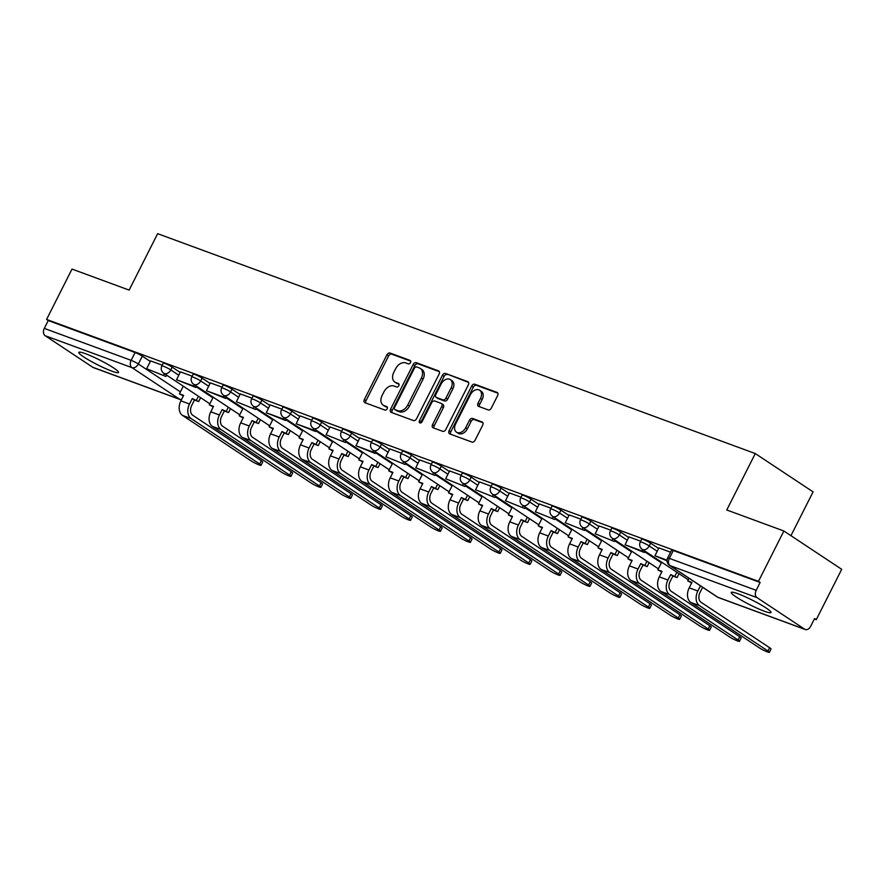 <?xml version="1.0" encoding="UTF-8"?>
<svg xmlns="http://www.w3.org/2000/svg" width="886" height="886" viewBox="0 0 886 886"><rect width="100%" height="100%" fill="white"/><g stroke="black" fill="none" stroke-linecap="round" stroke-linejoin="round"><path stroke-width="1.33" d="M410.484 362.618A1.96 1.384 -56.5 0 0 410.251 360.502A1.96 1.384 -56.5 0 0 410.052 360.403L390.061 353.049A2.802 1.982 -56.5 0 0 386.927 354.832L364.334 399.542A2.802 1.982 -56.5 0 0 364.678 402.576A2.802 1.982 -56.5 0 0 364.966 402.72L384.956 410.074A1.96 1.384 -56.5 0 0 387.149 408.823A1.96 1.384 -56.5 0 0 386.916 406.696A1.96 1.384 -56.5 0 0 386.717 406.596L384.125 405.644A8.971 6.324 -56.5 0 1 383.184 405.168A8.971 6.324 -56.5 0 1 382.121 395.477L384.003 391.756A8.971 6.324 -56.5 0 1 394.037 386.019L396.629 386.972A1.96 1.384 -56.5 0 0 398.822 385.72A1.96 1.384 -56.5 0 0 398.589 383.605A1.96 1.384 -56.5 0 0 398.379 383.494L395.798 382.542A8.971 6.324 -56.5 0 1 394.857 382.076A8.971 6.324 -56.5 0 1 393.783 372.386L395.665 368.654A8.971 6.324 -56.5 0 1 405.71 362.928L408.291 363.88A1.96 1.384 -56.5 0 0 410.484 362.618M85.521 353.713A22.261 2.603 -153.2 0 0 78.799 352.395A22.261 2.603 -153.2 0 0 89.94 360.713A22.261 2.603 -153.2 0 0 111.813 371.145A22.261 2.603 -153.2 0 0 118.547 372.474A22.261 2.603 -153.2 0 0 107.405 364.157A22.261 2.603 -153.2 0 0 85.521 353.713M737.983 593.775A22.261 2.603 -153.2 0 0 731.26 592.446A22.261 2.603 -153.2 0 0 742.39 600.763A22.261 2.603 -153.2 0 0 764.275 611.196A22.261 2.603 -153.2 0 0 771.008 612.525A22.261 2.603 -153.2 0 0 759.867 604.208A22.261 2.603 -153.2 0 0 737.983 593.775M488.175 409.908A2.802 1.982 -56.5 0 0 491.309 408.114L497.644 395.577A2.802 1.982 -56.5 0 0 497.312 392.542A2.802 1.982 -56.5 0 0 497.013 392.398L474.818 384.225A2.802 1.982 -56.5 0 0 471.684 386.019L449.102 430.729A2.802 1.982 -56.5 0 0 449.435 433.752A2.802 1.982 -56.5 0 0 449.723 433.907L471.928 442.07A2.802 1.982 -56.5 0 0 475.062 440.276L482.715 425.125A2.802 1.982 -56.5 0 0 482.383 422.101A2.802 1.982 -56.5 0 0 482.084 421.957L472.581 418.458A2.802 1.982 -56.5 0 0 469.447 420.252L465.659 427.761A7.498 5.294 -56.5 0 1 456.478 432.158A7.498 5.294 -56.5 0 1 455.592 424.062L470.455 394.624A7.498 5.294 -56.5 0 1 479.625 390.228A7.498 5.294 -56.5 0 1 480.522 398.335L478.041 403.23A2.802 1.982 -56.5 0 0 478.374 406.264A2.802 1.982 -56.5 0 0 478.673 406.408L488.175 409.908M46.581 319.436L72.01 269.078L129.134 290.099L157.642 233.671L755.282 453.554L726.775 509.982L783.888 531.002L758.46 581.349L46.581 319.436L48.265 320.555L44.3 328.396L131.128 360.347A5.704 0.664 26.8 0 1 138.338 363.991L180.401 391.878M439.135 374.047A2.802 1.982 -56.5 0 0 438.803 371.012A2.802 1.982 -56.5 0 0 438.504 370.869L416.309 362.695A2.802 1.982 -56.5 0 0 413.164 364.489L390.582 409.199A2.802 1.982 -56.5 0 0 390.914 412.223A2.802 1.982 -56.5 0 0 391.213 412.378L413.408 420.54A2.802 1.982 -56.5 0 0 416.553 418.757L439.135 374.047M445.558 373.46L467.764 381.633A2.802 1.982 -56.5 0 1 468.052 381.777A2.802 1.982 -56.5 0 1 468.384 384.812L445.802 429.511A2.802 1.982 -56.5 0 1 442.668 431.305L433.165 427.816A2.802 1.982 -56.5 0 1 432.877 427.661A2.802 1.982 -56.5 0 1 432.545 424.638L441.704 406.508A2.802 1.982 -56.5 0 0 441.361 403.473A2.802 1.982 -56.5 0 0 441.073 403.329L434.771 401.015A2.802 1.982 -56.5 0 0 431.637 402.798L422.101 421.681A1.96 1.384 -56.5 0 1 419.698 422.832A1.96 1.384 -56.5 0 1 419.466 420.706L442.424 375.254A2.802 1.982 -56.5 0 1 445.558 373.46L468.594 382.431M783.888 531.002L841.7 569.31L816.261 619.668L814.367 618.971M790.954 535.676L813.082 491.874L755.282 453.554M758.46 581.349L760.144 582.467L756.179 590.32A5.704 3.987 110.2 0 0 756.998 597.607L804.687 629.226A5.704 3.987 110.2 0 0 805.274 629.525A5.704 3.987 110.2 0 0 810.612 626.391L814.577 618.55L816.261 619.668M48.265 320.555L135.093 352.506A5.704 0.664 26.8 0 1 142.292 356.15L150.321 361.466M92.808 367.302L179.636 399.254A5.704 3.987 110.2 0 0 180.223 399.553L93.395 367.601A5.704 3.987 -69.8 0 1 92.808 367.302L45.12 335.694A5.704 3.987 -69.8 0 1 44.3 328.396M192.151 376.173L180.423 371.865L176.547 379.74L193.613 386.019L194.289 384.668M222.054 387.182L210.314 382.863L206.449 390.737L223.516 397.017L224.191 395.665M251.956 398.179L240.305 393.916M281.859 409.177L270.119 404.869L266.254 412.743L283.31 419.023L283.996 417.671M311.75 420.185L300.022 415.866L296.157 423.752L313.212 430.02L313.899 428.669M341.653 431.183L330.013 426.919M371.555 442.18L359.827 437.872L355.962 445.747L373.017 452.026L373.704 450.675M401.458 453.189L389.807 448.925M431.36 464.186L419.709 459.934M461.263 475.195L449.612 470.931M491.165 486.192L479.514 481.929M521.068 497.19L509.417 492.937M550.97 508.199L539.319 503.935M580.862 519.196L569.222 514.932M610.764 530.193L599.124 525.941M640.667 541.202L628.938 536.883L625.073 544.757L642.128 551.037L642.815 549.685M670.569 552.199L658.841 547.88L654.975 555.766L667.025 560.196M650.612 543.162L649.205 545.953A5.704 0.664 26.8 0 0 643.712 543.007A5.704 0.664 26.8 0 0 640.279 541.966L641.685 539.186A5.704 0.664 -153.2 0 1 645.119 540.227A5.704 0.664 -153.2 0 1 650.612 543.162L658.641 548.489M620.709 532.165L619.303 534.945A5.704 0.664 26.8 0 0 613.821 532.01A5.704 0.664 26.8 0 0 610.376 530.969L611.783 528.178A5.704 0.664 -153.2 0 1 615.216 529.23A5.704 0.664 -153.2 0 1 620.709 532.165L628.739 537.492M590.818 521.167L589.412 523.947A5.704 0.664 26.8 0 0 583.918 521.012A5.704 0.664 26.8 0 0 580.474 519.96L581.88 517.18A5.704 0.664 -153.2 0 1 585.325 518.221A5.704 0.664 -153.2 0 1 590.818 521.167L598.847 526.483M560.916 510.159L559.509 512.95A5.704 0.664 26.8 0 0 554.016 510.004A5.704 0.664 26.8 0 0 550.571 508.963L551.978 506.183A5.704 0.664 -153.2 0 1 555.422 507.224A5.704 0.664 -153.2 0 1 560.916 510.159L568.945 515.486M531.013 499.161L529.606 501.941A5.704 0.664 26.8 0 0 524.113 499.006A5.704 0.664 26.8 0 0 520.68 497.965L522.087 495.174A5.704 0.664 -153.2 0 1 525.52 496.226A5.704 0.664 -153.2 0 1 531.013 499.161L539.042 504.488M501.111 488.164L499.704 490.944A5.704 0.664 26.8 0 0 494.211 488.009A5.704 0.664 26.8 0 0 490.778 486.957L492.184 484.177A5.704 0.664 -153.2 0 1 495.617 485.218A5.704 0.664 -153.2 0 1 501.111 488.164L509.14 493.48M471.208 477.155L469.801 479.946A5.704 0.664 26.8 0 0 464.308 477A5.704 0.664 26.8 0 0 460.875 475.959L462.282 473.179A5.704 0.664 -153.2 0 1 465.715 474.22A5.704 0.664 -153.2 0 1 471.208 477.155L479.237 482.482M441.306 466.158L439.899 468.938A5.704 0.664 26.8 0 0 434.406 466.003A5.704 0.664 26.8 0 0 430.973 464.962L432.379 462.171A5.704 0.664 -153.2 0 1 435.812 463.223A5.704 0.664 -153.2 0 1 441.306 466.158L449.335 471.485M411.403 455.16L409.996 457.94A5.704 0.664 26.8 0 0 404.503 455.005A5.704 0.664 26.8 0 0 401.07 453.953L402.477 451.173A5.704 0.664 -153.2 0 1 405.91 452.214A5.704 0.664 -153.2 0 1 411.403 455.16L419.432 460.476M381.501 444.152L380.094 446.943A5.704 0.664 26.8 0 0 374.601 443.997A5.704 0.664 26.8 0 0 371.168 442.956L372.574 440.176A5.704 0.664 -153.2 0 1 376.007 441.217A5.704 0.664 -153.2 0 1 381.501 444.152L389.53 449.479M351.609 433.154L350.203 435.934A5.704 0.664 26.8 0 0 344.709 432.999A5.704 0.664 26.8 0 0 341.265 431.958L342.672 429.167A5.704 0.664 -153.2 0 1 346.116 430.219A5.704 0.664 -153.2 0 1 351.609 433.154L359.627 438.481M321.707 422.157L320.3 424.937A5.704 0.664 26.8 0 0 314.807 422.002A5.704 0.664 26.8 0 0 311.363 420.95L312.769 418.17A5.704 0.664 -153.2 0 1 316.213 419.211A5.704 0.664 -153.2 0 1 321.707 422.157L329.736 427.473M291.804 411.148L290.398 413.939A5.704 0.664 26.8 0 0 284.904 410.993A5.704 0.664 26.8 0 0 281.471 409.952L282.867 407.172A5.704 0.664 -153.2 0 1 286.311 408.213A5.704 0.664 -153.2 0 1 291.804 411.148L299.833 416.475M261.902 400.151L260.495 402.931A5.704 0.664 26.8 0 0 255.002 399.996A5.704 0.664 26.8 0 0 251.569 398.955L252.975 396.164A5.704 0.664 -153.2 0 1 256.408 397.205A5.704 0.664 -153.2 0 1 261.902 400.151L269.931 405.467M231.999 389.153L230.593 391.933A5.704 0.664 26.8 0 0 225.099 388.987A5.704 0.664 26.8 0 0 221.666 387.946L223.073 385.166A5.704 0.664 -153.2 0 1 226.506 386.207A5.704 0.664 -153.2 0 1 231.999 389.153L240.028 394.469M202.097 378.145L200.69 380.936A5.704 0.664 26.8 0 0 195.197 377.99A5.704 0.664 26.8 0 0 191.764 376.949L193.17 374.169A5.704 0.664 -153.2 0 1 196.603 375.21A5.704 0.664 -153.2 0 1 202.097 378.145L210.126 383.472M172.194 367.147L170.788 369.927A5.704 0.664 26.8 0 0 165.294 366.992A5.704 0.664 26.8 0 0 161.861 365.94L163.268 363.16A5.704 0.664 -153.2 0 1 166.701 364.201A5.704 0.664 -153.2 0 1 172.194 367.147L180.223 372.463M162.249 365.176L150.598 360.912M760.144 582.467L673.316 550.527A5.704 0.664 -153.2 0 0 671.588 550.184L667.623 558.025A5.704 0.664 26.8 0 1 669.351 558.368L756.179 590.32M394.857 382.076L396.54 383.184A8.971 6.324 -56.5 0 0 397.482 383.66L395.798 382.542M399.021 384.236L397.482 383.66M383.184 405.168L384.867 406.286A8.971 6.324 -56.5 0 0 385.809 406.763L384.125 405.644M387.359 407.327L385.809 406.763M410.694 361.134L391.745 354.156A2.802 1.982 -56.5 0 0 388.611 355.95L366.029 400.66A2.802 1.982 -56.5 0 0 365.818 403.03M439.334 371.677L417.993 363.814A2.802 1.982 -56.5 0 0 414.858 365.608L392.265 410.318A2.802 1.982 -56.5 0 0 392.066 412.688M416.619 366.937A1.96 1.384 -56.5 0 0 414.426 368.188L394.602 407.438A1.96 1.384 -56.5 0 0 394.835 409.553A1.96 1.384 -56.5 0 0 395.034 409.664L397.77 410.661A8.971 6.324 -56.5 0 0 407.804 404.935L421.348 378.1A8.971 6.324 -56.5 0 0 420.285 368.421A8.971 6.324 -56.5 0 0 419.344 367.945L416.619 366.937M396.341 410.528A1.96 1.384 -56.5 0 0 396.518 410.672A1.96 1.384 -56.5 0 0 396.729 410.772L395.034 409.664M420.285 368.421L421.969 369.54A8.971 6.324 -56.5 0 1 423.032 379.219L409.487 406.043A8.971 6.324 -56.5 0 1 399.453 411.78L396.729 410.772M442.756 404.448A2.802 1.982 -56.5 0 1 443.055 404.592A2.802 1.982 -56.5 0 1 443.388 407.626L434.229 425.756A2.802 1.982 -56.5 0 0 434.018 428.126M447.242 374.579A2.802 1.982 -56.5 0 0 444.107 376.373L421.149 421.825A1.96 1.384 -56.5 0 0 420.883 422.866M451.207 387.691A7.498 5.294 -56.5 0 0 450.31 379.596A7.498 5.294 -56.5 0 0 441.139 383.981L435.901 394.359A2.802 1.982 -56.5 0 0 436.233 397.382A2.802 1.982 -56.5 0 0 436.521 397.537L442.834 399.852A2.802 1.982 -56.5 0 0 445.968 398.058L451.207 387.691L452.89 388.81A7.498 5.294 -56.5 0 0 451.993 380.703L450.31 379.596M437.673 398.29A2.802 1.982 -56.5 0 0 437.917 398.501A2.802 1.982 -56.5 0 0 438.216 398.645L436.521 397.537M452.89 388.81L447.651 399.176A2.802 1.982 -56.5 0 1 444.517 400.97L438.216 398.645M479.625 390.228L481.32 391.346A7.498 5.294 -56.5 0 1 482.205 399.442L479.725 404.348A2.802 1.982 -56.5 0 0 479.525 406.729M456.478 432.158L458.162 433.276A7.498 5.294 -56.5 0 0 467.343 428.879L465.659 427.761M482.925 422.755L474.276 419.576A2.802 1.982 -56.5 0 0 471.13 421.371L467.343 428.879M497.854 393.196L476.502 385.344A2.802 1.982 -56.5 0 0 473.368 387.138L450.786 431.847A2.802 1.982 -56.5 0 0 450.575 434.218M261.315 460.709A6.423 0.753 26.8 0 1 262.732 462.016L261.071 465.305A6.423 0.753 -153.2 0 0 259.653 463.998L191.143 418.591A11.418 7.974 -69.8 0 1 189.515 404.005L192.262 398.556L194.455 400.007L191.697 405.456A7.708 5.382 110.2 0 0 192.805 415.301L261.315 460.709L259.653 463.998M183.358 395.931L179.415 393.838L183.635 395.389L180.888 400.826A11.418 7.974 -69.8 0 0 182.516 415.412L251.026 460.831A6.423 0.753 -153.2 0 0 257.206 464.131A6.423 0.753 -153.2 0 0 261.071 465.305M200.624 397.681L198.663 401.568L192.262 398.556M198.663 401.568L194.455 400.007M166.579 375.121L165.904 376.472L146.655 368.742L150.609 360.89M163.711 375.011L164.386 373.67M165.904 376.472L146.655 368.742M179.415 393.838L183.28 386.185M196.47 400.107L198.431 396.23M291.217 471.706A6.423 0.753 26.8 0 1 292.635 473.024L290.973 476.314A6.423 0.753 -153.2 0 0 289.556 474.996L221.046 429.588A11.418 7.974 -69.8 0 1 219.407 415.002L222.164 409.565L224.346 411.015L221.6 416.453A7.708 5.382 110.2 0 0 222.707 426.299L291.217 471.706L289.556 474.996M213.26 406.929L209.317 404.836L213.537 406.386L210.79 411.824A11.418 7.974 -69.8 0 0 212.418 426.421L280.928 471.828A6.423 0.753 -153.2 0 0 287.108 475.14A6.423 0.753 -153.2 0 0 290.973 476.314M230.526 408.69L228.566 412.566L222.164 409.565M228.566 412.566L224.346 411.015M196.482 386.119L195.806 387.47L176.547 379.74M195.806 387.47L193.613 386.019M209.317 404.836L213.183 397.194M226.373 411.115L228.333 407.239M321.109 482.715A6.423 0.753 26.8 0 1 322.537 484.022L320.876 487.311A6.423 0.753 -153.2 0 0 319.447 486.004L250.937 440.597A11.418 7.974 -69.8 0 1 249.309 426L252.056 420.562L254.249 422.013L251.502 427.451A7.708 5.382 110.2 0 0 252.599 437.307L321.109 482.715L319.447 486.004M243.163 417.937L239.22 415.833L243.44 417.384L240.693 422.832A11.418 7.974 -69.8 0 0 242.321 437.418L310.831 482.826A6.423 0.753 -153.2 0 0 317.011 486.137A6.423 0.753 -153.2 0 0 320.876 487.311M260.429 419.687L258.468 423.563L252.056 420.562M258.468 423.563L254.249 422.013M226.384 397.127L225.697 398.467L206.449 390.737M225.697 398.467L223.516 397.017M239.22 415.833L243.085 408.191M256.275 422.113L258.236 418.236M351.011 493.712A6.423 0.753 26.8 0 1 352.44 495.019L350.778 498.309A6.423 0.753 -153.2 0 0 349.35 497.002L280.84 451.594A11.418 7.974 -69.8 0 1 279.212 437.008L281.958 431.56L284.151 433.021L281.405 438.459A7.708 5.382 110.2 0 0 282.501 448.305L351.011 493.712L349.35 497.002M273.065 428.935L269.123 426.842L273.342 428.392L270.584 433.83A11.418 7.974 -69.8 0 0 272.212 448.416L340.722 493.834A6.423 0.753 -153.2 0 0 346.902 497.135A6.423 0.753 -153.2 0 0 350.778 498.309M290.331 430.685L288.371 434.572L281.958 431.56M288.371 434.572L284.151 433.021M256.287 408.125L255.6 409.476L236.352 401.746L240.316 393.905M253.418 408.025L254.094 406.674M255.6 409.476L236.352 401.746M269.123 426.842L272.988 419.189M286.178 433.11L288.138 429.234M380.914 504.71A6.423 0.753 26.8 0 1 382.331 506.028L380.67 509.317A6.423 0.753 -153.2 0 0 379.252 507.999L310.742 462.592A11.418 7.974 -69.8 0 1 309.114 448.006L311.861 442.568L314.054 444.019L311.307 449.457A7.708 5.382 110.2 0 0 312.404 459.302L380.914 504.71L379.252 507.999M302.968 439.932L299.025 437.839L303.233 439.39L300.487 444.827A11.418 7.974 -69.8 0 0 302.115 459.424L370.625 504.832A6.423 0.753 -153.2 0 0 376.805 508.143A6.423 0.753 -153.2 0 0 380.67 509.317M320.234 441.693L318.273 445.569L311.861 442.568M318.273 445.569L314.054 444.019M286.189 419.122L285.502 420.473L266.254 412.743M285.502 420.473L283.31 419.023M299.025 437.839L302.879 430.197M316.08 444.119L318.041 440.242M410.816 515.718A6.423 0.753 26.8 0 1 412.234 517.025L410.572 520.315A6.423 0.753 -153.2 0 0 409.155 519.008L340.645 473.6A11.418 7.974 -69.8 0 1 339.017 459.003L341.763 453.566L343.956 455.016L341.21 460.454A7.708 5.382 110.2 0 0 342.306 470.311L410.816 515.718L409.155 519.008M332.859 450.941L328.927 448.837L333.136 450.398L330.389 455.836A11.418 7.974 -69.8 0 0 332.017 470.422L400.527 515.829A6.423 0.753 -153.2 0 0 406.707 519.141A6.423 0.753 -153.2 0 0 410.572 520.315M350.136 452.691L348.176 456.567L341.763 453.566M348.176 456.567L343.956 455.016M316.092 430.131L315.405 431.471L296.157 423.752M315.405 431.471L313.212 430.02M328.927 448.837L332.782 441.195M345.983 455.116L347.943 451.24M440.719 526.716A6.423 0.753 26.8 0 1 442.136 528.023L440.475 531.312A6.423 0.753 -153.2 0 0 439.057 530.005L370.547 484.598A11.418 7.974 -69.8 0 1 368.919 470.012L371.666 464.563L373.859 466.025L371.112 471.463A7.708 5.382 110.2 0 0 372.209 481.308L440.719 526.716L439.057 530.005M362.762 461.938L358.819 459.845L363.038 461.396L360.292 466.833A11.418 7.974 -69.8 0 0 361.92 481.419L430.43 526.838A6.423 0.753 -153.2 0 0 436.61 530.138A6.423 0.753 -153.2 0 0 440.475 531.312M380.039 463.688L378.078 467.575L371.666 464.563M378.078 467.575L373.859 466.025M345.994 441.128L345.307 442.479L326.059 434.749L330.024 426.908M343.115 441.029L343.801 439.677M345.307 442.479L326.059 434.749M358.819 459.845L362.684 452.192M375.885 466.125L377.846 462.237M470.621 537.713A6.423 0.753 26.8 0 1 472.039 539.031L470.377 542.321A6.423 0.753 -153.2 0 0 468.96 541.014L400.45 495.595A11.418 7.974 -69.8 0 1 398.822 481.009L401.568 475.572L403.761 477.022L401.015 482.46A7.708 5.382 110.2 0 0 402.111 492.306L470.621 537.713L468.96 541.014M392.664 472.936L388.721 470.843L392.941 472.393L390.194 477.831A11.418 7.974 -69.8 0 0 391.822 492.428L460.332 537.835A6.423 0.753 -153.2 0 0 466.512 541.147A6.423 0.753 -153.2 0 0 470.377 542.321M409.93 474.697L407.97 478.573L401.568 475.572M407.97 478.573L403.761 477.022M375.885 452.126L375.21 453.477L355.962 445.747M375.21 453.477L373.017 452.026M388.721 470.843L392.587 463.201M405.788 477.122L407.748 473.246M500.524 548.722A6.423 0.753 26.8 0 1 501.941 550.029L500.28 553.318A6.423 0.753 -153.2 0 0 498.862 552.011L430.352 506.604A11.418 7.974 -69.8 0 1 428.724 492.007L431.471 486.569L433.664 488.02L430.906 493.458A7.708 5.382 110.2 0 0 432.014 503.314L500.524 548.722L498.862 552.011M422.567 483.944L418.624 481.84L422.844 483.402L420.097 488.839A11.418 7.974 -69.8 0 0 421.725 503.425L490.235 548.833A6.423 0.753 -153.2 0 0 496.415 552.144A6.423 0.753 -153.2 0 0 500.28 553.318M439.833 485.694L437.872 489.57L431.471 486.569M437.872 489.57L433.664 488.02M405.788 463.134L405.112 464.474L385.864 456.755L389.818 448.903M402.92 463.024L403.595 461.684M405.112 464.474L385.864 456.755M418.624 481.84L422.489 474.198M435.69 488.12L437.64 484.243M530.426 559.719A6.423 0.753 26.8 0 1 531.844 561.026L530.182 564.316A6.423 0.753 -153.2 0 0 528.765 563.009L460.255 517.601A11.418 7.974 -69.8 0 1 458.627 503.015L461.373 497.567L463.555 499.028L460.809 504.466A7.708 5.382 110.2 0 0 461.916 514.312L530.426 559.719L528.765 563.009M452.469 494.942L448.526 492.849L452.746 494.399L449.999 499.837A11.418 7.974 -69.8 0 0 451.627 514.434L520.137 559.841A6.423 0.753 -153.2 0 0 526.317 563.142A6.423 0.753 -153.2 0 0 530.182 564.316M469.735 496.692L467.775 500.579L461.373 497.567M467.775 500.579L463.555 499.028M435.69 474.132L435.015 475.483L415.767 467.753L419.72 459.912M432.822 474.032L433.498 472.681M435.015 475.483L415.767 467.753M448.526 492.849L452.392 485.196M465.582 499.128L467.542 495.241M560.329 570.728A6.423 0.753 26.8 0 1 561.746 572.035L560.085 575.324A6.423 0.753 -153.2 0 0 558.656 574.017L490.146 528.599A11.418 7.974 -69.8 0 1 488.518 514.013L491.276 508.575L493.458 510.026L490.711 515.464A7.708 5.382 110.2 0 0 491.819 525.309L560.329 570.728L558.656 574.017M482.372 505.939L478.429 503.846L482.648 505.397L479.902 510.845A11.418 7.974 -69.8 0 0 481.53 525.431L550.04 570.839A6.423 0.753 -153.2 0 0 556.22 574.15A6.423 0.753 -153.2 0 0 560.085 575.324M499.638 507.7L497.677 511.576L491.276 508.575M497.677 511.576L493.458 510.026M465.593 485.129L464.917 486.48L445.658 478.75L449.623 470.909M462.725 485.03L463.4 483.678M464.917 486.48L445.658 478.75M478.429 503.846L482.294 496.204M495.484 510.126L497.445 506.249M590.22 581.725A6.423 0.753 26.8 0 1 591.649 583.032L589.987 586.322A6.423 0.753 -153.2 0 0 588.559 585.015L520.049 539.607A11.418 7.974 -69.8 0 1 518.421 525.01L521.167 519.573L523.36 521.023L520.614 526.472A7.708 5.382 110.2 0 0 521.71 536.318L590.22 581.725L588.559 585.015M512.274 516.948L508.331 514.855L512.551 516.405L509.793 521.843A11.418 7.974 -69.8 0 0 511.432 536.429L579.942 581.836A6.423 0.753 -153.2 0 0 586.122 585.148A6.423 0.753 -153.2 0 0 589.987 586.322M529.54 518.698L527.58 522.574L521.167 519.573M527.58 522.574L523.36 521.023M495.495 496.138L494.809 497.478L475.56 489.759L479.525 481.906M492.627 496.027L493.303 494.687M494.809 497.478L475.56 489.759M508.331 514.855L512.197 507.202M525.387 521.123L527.347 517.247M620.122 592.723A6.423 0.753 26.8 0 1 621.551 594.03L619.879 597.319A6.423 0.753 -153.2 0 0 618.461 596.012L549.951 550.605A11.418 7.974 -69.8 0 1 548.323 536.019L551.07 530.581L553.263 532.032L550.516 537.47A7.708 5.382 110.2 0 0 551.613 547.315L620.122 592.723L618.461 596.012M542.177 527.945L538.234 525.852L542.453 527.403L539.696 532.84A11.418 7.974 -69.8 0 0 541.324 547.437L609.834 592.845A6.423 0.753 -153.2 0 0 616.014 596.145A6.423 0.753 -153.2 0 0 619.879 597.319M559.443 529.706L557.482 533.582L551.07 530.581M557.482 533.582L553.263 532.032M525.398 507.135L524.711 508.486L505.463 500.756L509.428 492.915M522.519 507.036L523.205 505.685M524.711 508.486L505.463 500.756M538.234 525.852L542.099 518.199M555.289 532.132L557.25 528.244M650.025 603.731A6.423 0.753 26.8 0 1 651.443 605.038L649.781 608.328A6.423 0.753 -153.2 0 0 648.364 607.021L579.854 561.602A11.418 7.974 -69.8 0 1 578.226 547.016L580.972 541.579L583.165 543.029L580.419 548.467A7.708 5.382 110.2 0 0 581.515 558.313L650.025 603.731L648.364 607.021M572.079 538.954L568.136 536.85L572.345 538.4L569.598 543.849A11.418 7.974 -69.8 0 0 571.226 558.435L639.736 603.842A6.423 0.753 -153.2 0 0 645.916 607.154A6.423 0.753 -153.2 0 0 649.781 608.328M589.345 540.704L587.385 544.58L580.972 541.579M587.385 544.58L583.165 543.029M555.3 518.133L554.614 519.484L535.365 511.754L539.33 503.912M552.421 518.033L553.108 516.682M554.614 519.484L535.365 511.754M568.136 536.85L571.991 529.208M585.192 543.129L587.152 539.253M679.927 614.729A6.423 0.753 26.8 0 1 681.345 616.036L679.684 619.325A6.423 0.753 -153.2 0 0 678.266 618.018L609.756 572.611A11.418 7.974 -69.8 0 1 608.128 558.014L610.875 552.576L613.068 554.027L610.321 559.476A7.708 5.382 110.2 0 0 611.418 569.321L679.927 614.729L678.266 618.018M601.971 549.951L598.039 547.858L602.247 549.409L599.501 554.846A11.418 7.974 -69.8 0 0 601.129 569.432L669.639 614.84A6.423 0.753 -153.2 0 0 675.819 618.151A6.423 0.753 -153.2 0 0 679.684 619.325M619.248 551.701L617.287 555.577L610.875 552.576M617.287 555.577L613.068 554.027M585.203 529.141L584.516 530.481L565.268 522.762L569.233 514.91M582.323 529.031L583.01 527.691M584.516 530.481L565.268 522.762M598.039 547.858L601.893 540.205M615.094 554.127L617.055 550.25M709.83 625.726A6.423 0.753 26.8 0 1 711.248 627.033L709.586 630.323A6.423 0.753 -153.2 0 0 708.169 629.016L639.659 583.608A11.418 7.974 -69.8 0 1 638.031 569.022L640.777 563.585L642.97 565.035L640.224 570.473A7.708 5.382 110.2 0 0 641.32 580.319L709.83 625.726L708.169 629.016M631.873 560.949L627.93 558.856L632.15 560.406L629.403 565.844A11.418 7.974 -69.8 0 0 631.031 580.441L699.541 625.848A6.423 0.753 -153.2 0 0 705.721 629.149A6.423 0.753 -153.2 0 0 709.586 630.323M649.139 562.71L647.19 566.586L640.777 563.585M647.19 566.586L642.97 565.035M615.094 540.139L614.419 541.49L595.17 533.76L599.135 525.919M612.226 540.039L612.913 538.688M614.419 541.49L595.17 533.76M627.93 558.856L631.796 551.203M644.997 565.135L646.957 561.248M739.732 636.735A6.423 0.753 26.8 0 1 741.15 638.042L739.489 641.331A6.423 0.753 -153.2 0 0 738.071 640.024L669.561 594.606A11.418 7.974 -69.8 0 1 667.933 580.02L670.68 574.582L672.873 576.033L670.126 581.471A7.708 5.382 110.2 0 0 671.223 591.316L739.732 636.735L738.071 640.024M661.776 571.957L657.833 569.853L662.052 571.404L659.306 576.852A11.418 7.974 -69.8 0 0 660.934 591.438L729.444 636.846A6.423 0.753 -153.2 0 0 735.624 640.157A6.423 0.753 -153.2 0 0 739.489 641.331M679.041 573.707L677.081 577.583L670.68 574.582M677.081 577.583L672.873 576.033M644.997 551.136L644.321 552.487L625.073 544.757M644.321 552.487L642.128 551.037M657.833 569.853L661.698 562.211M674.899 576.133L676.86 572.256M702.642 587.285L700.018 592.479A7.708 5.382 110.2 0 0 701.125 602.325L769.635 647.732A6.423 0.753 26.8 0 1 771.053 649.039L769.391 652.329A6.423 0.753 -153.2 0 0 767.974 651.022L699.464 605.614A11.418 7.974 -69.8 0 1 697.836 591.017L700.449 585.834M691.678 582.955L687.735 580.862L691.955 582.412L689.208 587.85A11.418 7.974 -69.8 0 0 690.836 602.436L759.346 647.843A6.423 0.753 -153.2 0 0 765.526 651.155A6.423 0.753 -153.2 0 0 769.391 652.329M667.014 560.838L654.975 555.766M687.735 580.862L689.042 578.27M756.998 597.607L670.159 565.667L717.859 597.275L804.687 629.226M142.292 356.15L138.338 363.991A5.704 4.031 -56.5 0 1 131.948 367.635L45.12 335.694M181.63 399.342A5.704 4.031 -56.5 0 1 179.636 399.254L131.948 367.635A5.704 3.987 -69.8 0 1 131.128 360.347L135.093 352.506M640.279 541.966A5.704 5.704 0 0 0 642.217 549.298A5.704 4.031 123.5 0 0 642.815 549.597A5.704 4.031 123.5 0 0 649.205 545.953L657.235 551.269M610.376 530.969A5.704 5.704 0 0 0 612.326 538.3A5.704 4.031 123.5 0 0 612.924 538.599A5.704 4.031 123.5 0 0 619.303 534.945L627.332 540.272M644.687 551.768L661.377 562.832M580.474 519.96A5.704 5.704 0 0 0 582.423 527.292A5.704 4.031 123.5 0 0 583.021 527.602A5.704 4.031 123.5 0 0 589.412 523.947L597.441 529.274M614.784 540.77L631.485 551.834M550.571 508.963A5.704 5.704 0 0 0 552.521 516.294A5.704 4.031 123.5 0 0 553.119 516.593A5.704 4.031 123.5 0 0 559.509 512.95L567.538 518.266M584.882 529.762L601.583 540.837M520.68 497.965A5.704 5.704 0 0 0 522.618 505.297A5.704 4.031 123.5 0 0 523.216 505.596A5.704 4.031 123.5 0 0 529.606 501.941L537.636 507.268M554.979 518.764L571.68 529.828M490.778 486.957A5.704 5.704 0 0 0 492.716 494.288A5.704 4.031 123.5 0 0 493.314 494.598A5.704 4.031 123.5 0 0 499.704 490.944L507.733 496.271M525.077 507.767L541.778 518.831M460.875 475.959A5.704 5.704 0 0 0 462.813 483.291A5.704 4.031 123.5 0 0 463.411 483.59A5.704 4.031 123.5 0 0 469.801 479.946L477.831 485.262M495.174 496.758L511.875 507.833M430.973 464.962A5.704 5.704 0 0 0 432.911 472.293A5.704 4.031 123.5 0 0 433.509 472.592A5.704 4.031 123.5 0 0 439.899 468.938L447.928 474.265M465.272 485.761L481.973 496.825M401.07 453.953A5.704 5.704 0 0 0 403.008 461.285A5.704 4.031 123.5 0 0 403.606 461.595A5.704 4.031 123.5 0 0 409.996 457.94L418.026 463.267M435.38 474.763L452.07 485.827M371.168 442.956A5.704 5.704 0 0 0 373.106 450.287A5.704 4.031 123.5 0 0 373.704 450.586A5.704 4.031 123.5 0 0 380.094 446.943L388.123 452.259M405.478 463.755L422.168 474.83M341.265 431.958A5.704 5.704 0 0 0 343.214 439.29A5.704 4.031 123.5 0 0 343.812 439.589A5.704 4.031 123.5 0 0 350.203 435.934L358.232 441.261M375.575 452.757L392.276 463.821M311.363 420.95A5.704 5.704 0 0 0 313.312 428.281A5.704 4.031 123.5 0 0 313.91 428.591A5.704 4.031 123.5 0 0 320.3 424.937L328.329 430.264M345.673 441.76L362.374 452.824M281.471 409.952A5.704 5.704 0 0 0 283.409 417.284A5.704 4.031 123.5 0 0 284.007 417.583A5.704 4.031 123.5 0 0 290.398 413.939L298.427 419.255M315.77 430.751L332.471 441.826M251.569 398.955A5.704 5.704 0 0 0 253.507 406.286A5.704 4.031 123.5 0 0 254.105 406.585A5.704 4.031 123.5 0 0 260.495 402.931L268.524 408.258M285.868 419.754L302.569 430.817M221.666 387.946A5.704 5.704 0 0 0 223.604 395.278A5.704 4.031 123.5 0 0 224.202 395.588A5.704 4.031 123.5 0 0 230.593 391.933L238.622 397.249M255.965 408.756L272.666 419.82M191.764 376.949A5.704 5.704 0 0 0 193.702 384.28A5.704 4.031 123.5 0 0 194.3 384.579A5.704 4.031 123.5 0 0 200.69 380.936L208.719 386.252M226.063 397.748L242.764 408.823M161.861 365.94A5.704 5.704 0 0 0 163.799 373.283A5.704 4.031 123.5 0 0 164.397 373.582A5.704 4.031 123.5 0 0 170.788 369.927L178.817 375.254M196.16 386.75L212.861 397.814M673.316 550.527L669.351 558.368A5.704 3.987 -69.8 0 0 670.159 565.667A5.704 4.031 123.5 0 1 669.572 565.357L717.261 596.976A5.704 5.704 0 0 0 718.446 597.574L805.274 629.525M718.446 597.574A5.704 3.987 110.2 0 1 717.859 597.275A5.704 4.031 123.5 0 1 717.261 596.976M366.029 400.66L364.334 399.542M388.611 355.95L386.927 354.832M391.745 354.156L390.061 353.049M392.265 410.318L390.582 409.199M414.858 365.608L413.164 364.489M417.993 363.814L416.309 362.695M399.453 411.78L397.77 410.661M409.487 406.043L407.804 404.935M423.032 379.219L421.348 378.1M434.229 425.756L432.545 424.638M443.388 407.626L441.704 406.508M421.149 421.825L419.466 420.706M444.107 376.373L442.424 375.254M444.517 400.97L442.834 399.852M447.651 399.176L445.968 398.058M479.725 404.348L478.041 403.23M482.205 399.442L480.522 398.335M471.13 421.371L469.447 420.252M474.276 419.576L472.581 418.458M450.786 431.847L449.102 430.729M473.368 387.138L471.684 386.019M476.502 385.344L474.818 384.225M497.567 392.753L497.013 392.398M180.888 400.826L189.515 404.005M182.516 415.412L191.143 418.591M210.79 411.824L219.407 415.002M212.418 426.421L221.046 429.588M240.693 422.832L249.309 426M242.321 437.418L250.937 440.597M270.584 433.83L279.212 437.008M272.212 448.416L280.84 451.594M300.487 444.827L309.114 448.006M302.115 459.424L310.742 462.592M330.389 455.836L339.017 459.003M332.017 470.422L340.645 473.6M360.292 466.833L368.919 470.012M361.92 481.419L370.547 484.598M390.194 477.831L398.822 481.009M391.822 492.428L400.45 495.595M420.097 488.839L428.724 492.007M421.725 503.425L430.352 506.604M449.999 499.837L458.627 503.015M451.627 514.434L460.255 517.601M479.902 510.845L488.518 514.013M481.53 525.431L490.146 528.599M509.793 521.843L518.421 525.01M511.432 536.429L520.049 539.607M539.696 532.84L548.323 536.019M541.324 547.437L549.951 550.605M569.598 543.849L578.226 547.016M571.226 558.435L579.854 561.602M599.501 554.846L608.128 558.014M601.129 569.432L609.756 572.611M629.403 565.844L638.031 569.022M631.031 580.441L639.659 583.608M659.306 576.852L667.933 580.02M660.934 591.438L669.561 594.606M767.974 651.022L769.635 647.732M689.208 587.85L697.836 591.017M690.836 602.436L699.464 605.614M209.849 403.794L163.799 373.283M239.741 414.792L193.702 384.28M269.643 425.801L223.604 395.278M299.546 436.798L253.507 406.286M329.448 447.795L283.409 417.284M359.351 458.804L313.312 428.281M389.253 469.801L343.214 439.29M419.156 480.799L373.106 450.287M449.058 491.808L403.008 461.285M478.949 502.805L432.911 472.293M508.852 513.802L462.813 483.291M538.754 524.811L492.716 494.288M568.657 535.808L522.618 505.297M598.559 546.817L552.521 516.294M628.462 557.815L582.423 527.292M658.364 568.812L612.326 538.3M688.267 579.821L642.217 549.298M667.623 558.025A5.704 5.704 0 0 0 669.572 565.357M180.223 399.553A5.704 5.704 0 0 0 181.386 399.841M396.518 410.672L394.835 409.553M443.055 404.592L441.361 403.473M437.917 398.501L436.233 397.382"/></g></svg>

